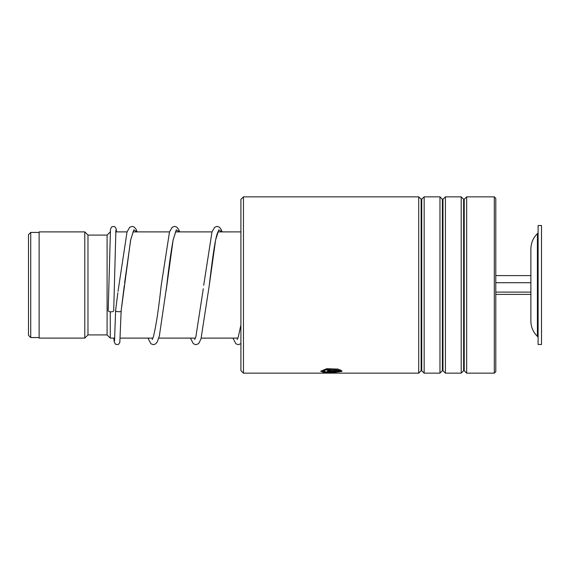 <?xml version="1.0" encoding="UTF-8"?>
<svg xmlns="http://www.w3.org/2000/svg" width="570" height="570" viewBox="0 0 570 570"><rect width="100%" height="100%" fill="white"/><g stroke="black" fill="none" stroke-linecap="round" stroke-linejoin="round"><path stroke-width="0.85" d="M28.5 335.338L28.5 234.662L30.73 232.432L30.73 337.568L28.5 335.338M114.741 338.103L110.274 338.103L110.274 311.797M110.274 338.103L107.089 334.918L107.089 235.082L87.972 235.082L84.788 231.897L39.123 231.897L39.123 338.103L84.788 338.103L84.788 231.897M107.089 334.918L87.972 334.918L87.972 235.082M537.41 336.378L537.41 233.622C533.149 237.847 530.976 242.948 530.877 248.947L530.877 321.053C530.976 327.052 533.149 332.153 537.41 336.378L538.101 337.041M538.101 271.12L538.101 344.472L541.5 344.472L541.5 225.528L538.101 225.528L538.101 271.12M495.786 294.405L530.877 294.405M495.786 292.118L530.877 292.118L530.877 275.595L495.786 275.595M495.786 282.713L530.877 282.713M243.454 373.143L240.903 370.6L240.903 199.4L243.454 196.857L243.454 373.143L418.722 373.143L418.722 196.857L243.454 196.857M494.297 196.857L495.786 198.339L495.786 371.661L494.297 373.143L494.297 196.857L466.652 196.857L466.652 373.143L494.297 373.143M442.384 370.721L442.983 370.721L442.983 199.279L442.384 199.279L442.384 370.721L439.962 373.143L424.166 373.143L424.166 196.857L421.444 199.4L418.722 196.857M439.962 373.143L439.962 196.857L424.166 196.857M463.624 370.721L464.222 370.721L464.222 199.279L463.624 199.279L463.624 370.721L461.201 373.143L445.405 373.143L445.405 196.857L442.983 199.279M461.201 373.143L461.201 196.857L445.405 196.857M330.279 370.486L339.221 370.486L338.053 369.973L339.563 369.559L341.907 370.977L330.279 370.977L327.094 370.222L330.279 369.353L330.279 369.944C328.911 370.13 328.911 370.315 330.279 370.486C328.911 370.315 328.911 370.13 330.279 369.944M338.067 369.118L336.549 369.559L327.6 369.296L322.848 371.213L329.724 372.559L339.221 371.818L327.094 371.818L327.094 371.426L341.907 371.426L330.814 372.794L323.646 372.438L320.725 371.205L326.795 368.697L338.067 369.118M336.549 369.559L327.608 369.089L322.862 371.106M339.221 371.818L327.094 371.426M341.722 371.426L330.514 372.58L323.717 372.231L320.732 371.106M338.067 368.918L336.549 369.353M339.221 370.486L338.053 369.766M341.779 370.771L330.279 370.771L327.123 370.115M330.279 369.738C328.911 369.93 328.911 370.108 330.279 370.279M115.639 310.294L115.624 310.436C114.641 311.833 122.123 312.303 121.146 310.778L130.644 239.949L133.836 229.838L137.028 231.897M115.888 230.145L113.708 310.621A2.764 1.226 180 0 1 113.708 310.621A2.764 1.226 180 0 1 110.936 311.833A2.764 1.226 180 0 1 108.186 310.607A2.764 1.226 180 0 1 108.186 310.593A2.764 1.226 180 0 1 108.186 310.586L110.48 229.14L111.699 226.917L113.8 226.411L115.019 226.931L116.173 228.841L116.494 231.897M124.267 285.684L121.146 310.793M421.743 199.279L421.743 370.721L421.145 370.721L421.145 199.279M166.184 290.329L173.13 239.949L176.315 229.838L179.507 231.897M218.232 231.484L217.64 232.624C215.047 238.488 212.033 261.794 209.226 285.691L215.61 239.956L218.794 229.838L221.987 231.897M39.123 337.568L30.73 337.568M237.889 338.103L201.239 338.103M195.41 338.103L158.759 338.103M152.931 338.103L120.277 338.103M87.972 334.918L84.788 338.103M107.089 235.082L110.21 231.969M240.903 231.897L217.975 231.897M212.012 231.897L175.496 231.897M169.532 231.897L133.017 231.897M127.053 231.897L115.746 231.897M39.123 232.432L30.73 232.432M537.41 233.622L538.101 232.959M442.384 199.279L439.962 196.857M463.624 199.279L461.201 196.857M464.222 199.279L466.652 196.857M464.222 370.721L466.652 373.143M442.983 370.721L445.405 373.143M421.743 370.721L424.166 373.143M421.145 370.721L418.722 373.143M115.624 310.365L117.833 292.894M118.004 291.434L127.017 232.011L129.661 227.309L132.14 226.376L134.306 227.095L136.116 229.332L137.185 231.897M133.266 231.491L130.751 239.628L124.602 282.841M179.664 231.897L178.595 229.325L176.786 227.095L174.62 226.376L172.14 227.302L169.497 232.011L161.225 285.292C158.531 309.881 155.895 327.116 153.309 337.012L152.211 339.57M175.745 231.491L173.23 239.628C171.085 250.921 168.92 266.276 166.746 285.677L159.372 335.894L157.356 341.729L155.603 343.917L153.38 344.679L150.9 343.753L147.958 338.103M203.283 288.783L195.895 336.671L194.684 339.57M240.903 324.957L238.274 337.012L237.17 339.57M115.624 310.422L114.527 340.917M121.146 310.821L119.821 342.499L118.738 344.13L117.52 344.643L115.411 344.137L114.192 341.929L113.865 338.103M190.437 338.103L193.38 343.753L195.788 344.679L198.025 343.959L198.994 343.033L201.011 338.844L209.226 285.691M203.704 285.306L211.976 232.018L214.626 227.309L217.099 226.376L219.329 227.138L221.082 229.332L222.143 231.897M232.916 338.103L235.866 343.753L238.338 344.686L240.903 343.646"/></g></svg>
